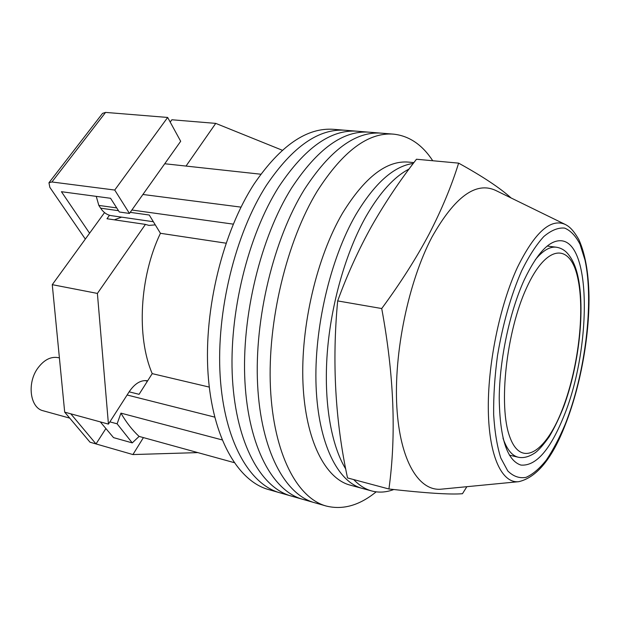 <?xml version="1.0" encoding="UTF-8"?>
<svg xmlns="http://www.w3.org/2000/svg" width="620" height="620" viewBox="0 0 620 620"><rect width="100%" height="100%" fill="white"/><g stroke="black" fill="none" stroke-linecap="round" stroke-linejoin="round"><path stroke-width="0.93" d="M432.752 160.75C422.267 144.716 409.177 135.842 393.499 134.137L345.425 130.278C319.006 128.216 292.694 146.522 266.507 185.186C235.344 233.546 216.109 311.612 220.17 376.193C224.208 440.897 249.457 484.429 279.775 492.768L268.545 489.56C237.894 481.12 212.296 437.736 208.041 373.426C203.763 309.24 222.937 231.764 254.239 183.784C280.558 145.413 307.078 127.263 333.793 129.34L345.425 130.278C319.006 128.216 292.694 146.522 266.507 185.186C235.344 233.546 216.109 311.612 220.17 376.193C224.208 440.897 249.457 484.429 279.775 492.768L291.144 496.015C261.167 487.777 236.282 444.114 232.469 378.998C228.641 314.014 247.938 235.36 278.938 186.612C247.938 235.36 228.641 314.014 232.469 378.998C236.282 444.114 261.167 487.777 291.144 496.015L302.661 499.302C273.04 491.172 248.527 447.369 244.947 381.85C241.351 316.456 260.71 237.189 291.555 188.061C260.71 237.189 241.351 316.456 244.947 381.85C248.527 447.369 273.04 491.172 302.661 499.302L314.325 502.634C285.068 494.613 260.942 450.67 257.61 384.733C254.246 318.928 273.668 239.049 304.342 189.534C273.668 239.049 254.246 318.928 257.61 384.733C260.942 450.67 285.068 494.613 314.325 502.634L326.135 506.013C342.813 510.175 359.492 505.455 376.162 491.846M357.213 131.223C331.088 129.177 304.994 147.645 278.938 186.612C304.994 147.645 331.088 129.177 357.213 131.223M369.156 132.184C343.333 130.161 317.463 148.785 291.555 188.061C317.463 148.785 343.333 130.161 369.156 132.184M381.246 133.153C355.74 131.153 330.103 149.939 304.342 189.534C330.103 149.939 355.74 131.153 381.246 133.153M393.499 134.137C368.319 132.153 342.922 151.117 317.316 191.022C286.812 240.94 267.336 321.439 270.452 387.663C273.536 454.018 297.259 498.108 326.135 506.013M164.734 163.75L260.819 174.22M234.112 462.613L139.105 436.41C132.362 430.195 126.302 422.437 120.939 413.129L222.069 439.89M142.91 194.478L241.002 207.126M129.138 391.832L139.074 394.32L152.218 373.635C136.408 336.978 139.547 276.815 160.433 233.29L149.257 215.024L130.223 212.35M139.105 436.41L132.254 442.889L113.538 437.627L100.285 421.879M132.254 442.889L117.11 423.817L109.872 421.856M117.11 423.817L120.939 413.129M127.116 394.994L214.66 417.105M153.357 221.735L111.243 215.644C107.066 214.985 103.532 212.497 100.634 208.181L98.828 205.414L96.255 196.369M98.828 205.414L116.707 207.909M131.882 210.017L233.244 224.138M226.037 243.187L160.433 233.29M209.258 387.089L152.218 373.635M353.718 479.586C359.321 485.452 365.351 489.257 371.798 490.986L362.204 488.389C337.885 482.065 318.362 443.866 316.091 386.407C313.805 329.042 330.197 259.013 355.779 214.776C374.681 183.179 393.84 166.067 413.261 163.448C393.84 166.067 374.681 183.179 355.779 214.776C330.197 259.013 313.805 329.042 316.091 386.407C318.362 443.866 337.885 482.065 362.204 488.389L350.067 485.104C325.392 478.679 305.49 440.603 302.986 383.501C300.475 326.5 316.812 257.005 342.558 213.125C364.684 177.227 386.686 160.224 408.572 162.107L413.896 162.611M409.037 169.066C394.235 176.708 379.967 192.386 366.234 216.085C346.061 251.619 331.057 303.529 327.275 352.764C323.57 402.016 331.119 445.268 345.79 469.092M371.798 490.986C378.944 492.846 386.26 492.365 393.747 489.536M69.719 418.12L43.206 410.789C30.039 408.014 26.73 383.028 37.882 368.055C44.121 359.74 50.941 356.283 58.334 357.67L59.404 357.926M186.023 166.067L215.737 123.38L282.309 150.249M147.661 380.804C141.081 379.735 134.943 383.354 129.247 391.662L108.43 424.111L97.394 293.423L145.436 224.394L148.971 225.409L155.279 224.866M143.422 437.596L132.92 454.561L96.015 443.936L70.796 413.819L64.689 412.145L90.024 442.215L96.015 443.936L105.602 429.001M197.842 452.608L132.92 454.561M97.394 293.423L52.266 284.665L64.689 412.145M52.266 284.665L104.54 212.598M170.198 122.086L171.88 119.769L215.737 123.38M109.492 215.264L106.981 218.744L145.436 224.394M108.43 424.111L70.796 413.819M114.328 219.829L121.598 217.139M89.582 233.213L61.427 191.704L110.569 198.284L119.327 212.001L129.448 213.435L180.683 141.282L167.663 117.451L105.57 112.406L51.925 181.978L48.957 182.753L49.848 187.364L85.328 239.08M129.448 213.435L114.731 190.046L167.663 117.451M114.731 190.046L51.925 181.978M48.957 182.753L102.548 113.383L105.57 112.406M518.808 481.67L441.634 489.134C419.229 491.784 399.97 461.373 396.846 407.069C393.677 352.904 408.464 281.72 431.884 237.22C454.661 196.788 475.943 181.195 495.736 190.456L565.386 224.51C550.831 217.899 534.866 232.144 517.499 267.259C499.588 305.707 487.405 365.599 488.343 411.393C489.242 457.296 502.308 483.639 518.808 481.67C536.757 477.439 552.234 458.521 565.231 424.933C580.212 387.089 589.38 337.451 589 296.376C588.597 272.676 585.195 253.704 578.786 239.475C572.601 228.811 568.672 226.269 565.386 224.51M388.926 488.994L347.518 477.927C335.226 420.74 331.94 361.739 337.668 300.917C347.247 274.583 358.569 249.666 371.636 226.184C384.942 202.81 399.885 180.49 416.477 159.239L458.622 163.138C451.6 185.845 441.82 209.366 429.296 233.686C416.392 258.067 400.536 283.022 381.719 308.535C394.002 374.868 396.405 435.015 388.926 488.994C425.769 493.14 450.283 494.714 462.466 493.714L466.868 486.692M563.347 417.446C590.875 352.075 592.34 243.908 561.55 240.785C549.669 239.684 537.222 252.735 524.218 279.946C509.741 311.62 499.557 359.445 499.224 398.04C499.829 438.232 507.059 460.582 520.924 465.078C535.688 466.31 549.832 450.438 563.347 417.446M511.097 197.966C500.022 187.945 482.531 176.336 458.622 163.138M381.719 308.535L337.668 300.917M100.634 208.181L118.49 210.692M577.623 277.427C570.152 243.04 546.584 243.706 526.512 287.99C506.253 331.863 498.232 406.239 509.787 436.883C521.017 468.216 545.306 452.468 561.611 411.331C578.08 370.481 585.389 311.31 577.623 277.427M535.285 259.757C542.826 250.573 549.832 246.396 556.303 247.21C560.162 247.791 563.557 249.48 566.471 252.286C571.671 257.579 575.438 265.414 577.778 275.776C585.373 309.21 579.057 364.986 563.836 406.317C559.364 417.764 554.497 427.893 549.25 436.689C543.601 444.594 538.966 449.911 535.347 452.639C529.154 456.839 523.458 458.366 518.258 457.227C512.267 455.808 507.369 450.004 503.572 439.82L502.983 438.107M521.637 270.855C510.903 295.507 502.843 323.841 497.465 355.849C494.714 376.596 493.443 396.188 493.652 414.625C494.714 431.838 497.093 446.299 500.797 458.01L507.772 470.936C513.306 476.424 519.389 478.562 526.031 477.361C532.82 474.346 539.625 468.526 546.445 459.908C553.133 449.918 559.403 437.999 565.254 424.15C585.234 373.922 594.177 302.405 585.001 260.082L580.064 244.365C575.81 236.026 570.671 230.601 564.642 228.098C558.186 227.47 551.242 230.284 543.817 236.53C536.261 244.799 528.868 256.238 521.637 270.855M144.902 380.564L147.428 381.168M556.303 247.21L547.251 246.047M518.258 457.227L509.377 455.142"/></g></svg>
